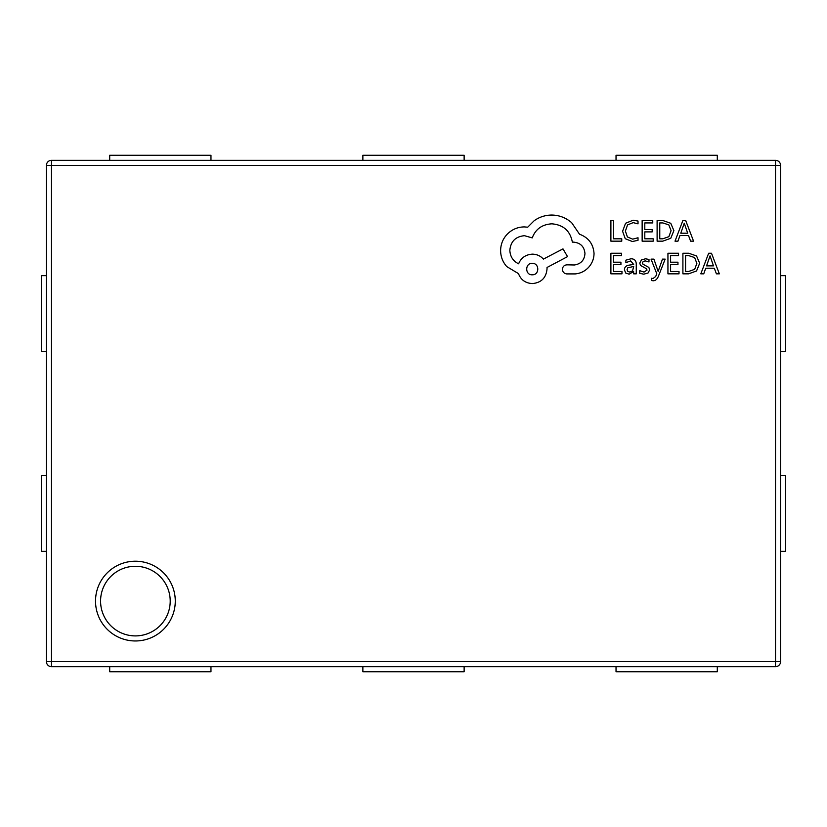 <?xml version="1.0" encoding="UTF-8"?>
<svg xmlns="http://www.w3.org/2000/svg" width="827" height="827" viewBox="0 0 827 827"><rect width="100%" height="100%" fill="white"/><g stroke="black" fill="none" stroke-linecap="round" stroke-linejoin="round"><path stroke-width="1.24" d="M170.207 601.095A34.817 34.817 0 0 0 135.39 566.278A34.817 34.817 0 0 0 100.574 601.095A34.817 34.817 0 0 0 135.39 635.901A34.817 34.817 0 0 0 170.207 601.095M46.415 661.6L46.415 165.4A5.065 5.065 0 0 1 51.481 160.335L775.519 160.335L775.519 165.4L51.481 165.4L51.481 661.6L775.519 661.6L775.519 165.4L780.585 165.4L780.585 661.6L775.519 661.6L775.519 666.665L51.481 666.665A5.065 5.065 0 0 1 46.415 661.6A5.065 5.065 0 0 0 51.481 666.665L51.481 661.6L46.415 661.6M210.968 666.665L210.968 671.731L109.702 671.731L109.702 666.665M362.867 666.665L362.867 671.731L464.133 671.731L464.133 666.665M616.032 666.665L616.032 671.731L717.298 671.731L717.298 666.665M210.968 160.335L210.968 155.269L109.702 155.269L109.702 160.335M464.133 160.335L464.133 155.269L362.867 155.269L362.867 160.335M717.298 160.335L717.298 155.269L616.032 155.269L616.032 160.335M46.415 275.66L41.35 275.66L41.35 351.609L46.415 351.609M46.415 551.34L41.35 551.34L41.35 475.391L46.415 475.391M780.585 351.609L785.65 351.609L785.65 275.66L780.585 275.66M780.585 475.391L785.65 475.391L785.65 551.34L780.585 551.34M780.585 165.4A5.065 5.065 0 0 0 775.519 160.335A5.065 5.065 0 0 1 780.585 165.4M775.519 666.665A5.065 5.065 0 0 0 780.585 661.6A5.065 5.065 0 0 1 775.519 666.665M621.759 241.164L621.759 238.817L613.562 238.817L613.562 220.571L610.895 220.571L610.895 241.164L621.759 241.164M632.324 241.515L638.02 240.316L638.02 237.762L632.707 239.148L627.414 236.977L625.388 231.105L627.559 224.913L633.172 222.628L638.02 223.848L638.02 221.067L633.141 220.22L625.574 223.259L622.597 231.26L625.243 238.703L632.324 241.515M653.216 241.164L653.216 238.817L644.802 238.817L644.802 231.891L652.172 231.891L652.172 229.534L644.802 229.534L644.802 222.939L652.751 222.939L652.751 220.571L642.145 220.571L642.145 241.164L653.216 241.164M657.114 241.164L662.778 241.164L670.769 238.279L673.881 230.609L670.769 223.3L662.985 220.571L657.114 220.571L657.114 241.164M659.77 222.939L659.77 238.817L662.758 238.817L668.878 236.667L671.079 230.681L668.826 224.882L662.882 222.939L659.77 222.939M693.553 241.164L685.707 220.571L682.864 220.571L675.018 241.164L677.954 241.164L679.939 235.53L688.519 235.53L690.617 241.164L693.553 241.164M680.776 233.204L687.692 233.204L684.26 223.207L680.776 233.204M621.976 273.84L621.976 271.494L613.562 271.494L613.562 264.568L620.922 264.568L620.922 262.2L613.562 262.2L613.562 255.615L621.511 255.615L621.511 253.248L610.895 253.248L610.895 273.84L621.976 273.84M630.949 258.789L625.884 260.164L625.884 262.666L630.701 260.887L633.678 264.485L629.326 265.095C626.07 265.55 624.447 267.152 624.447 269.902L625.708 273.024L629.109 274.182L633.616 271.566L633.678 273.84L636.263 273.84L636.263 264.371C636.263 260.65 634.485 258.789 630.949 258.789M627.745 267.824L627.062 269.695L627.807 271.411L629.781 272.073L632.583 270.874L633.678 266.459L627.745 267.824M644.006 272.083L639.757 270.656L639.757 273.323L643.747 274.182L648.037 273.013L649.691 269.84L648.833 267.41L642.992 264.237L642.434 262.872L643.22 261.435L645.246 260.887L648.988 261.952L648.988 259.451L645.505 258.789L641.432 259.957L639.778 263.1L640.501 265.426L646.383 268.692L647.045 270.088L644.006 272.083M665.156 259.13L662.479 259.13L658.147 271.401L653.919 259.13L651.035 259.13L656.803 273.809L655.677 276.487L653.03 278.554L651.562 278.265L651.562 280.56L653.227 280.767C655.491 280.767 657.238 279.195 658.478 276.063L665.156 259.13M679.008 273.84L679.008 271.494L670.594 271.494L670.594 264.568L677.954 264.568L677.954 262.2L670.594 262.2L670.594 255.615L678.543 255.615L678.543 253.248L667.937 253.248L667.937 273.84L679.008 273.84M682.906 273.84L688.571 273.84L696.561 270.956L699.673 263.275L696.561 255.967L688.777 253.248L682.906 253.248L682.906 273.84M685.562 255.615L685.562 271.494L688.55 271.494L694.67 269.344L696.872 263.348L694.618 257.548L688.674 255.615L685.562 255.615M719.345 273.84L711.499 253.248L708.656 253.248L700.81 273.84L703.746 273.84L705.731 268.206L714.301 268.206L716.409 273.84L719.345 273.84M706.568 265.88L713.484 265.88L710.052 255.874L706.568 265.88M594.034 253.413C593.3 243.944 588.462 237.545 579.531 234.227L571.633 222.659C565.864 217.708 559.228 215.165 551.712 215.051C545.2 215.123 539.338 217.025 534.139 220.757L527.698 227.198L524.328 226.908C517.836 226.98 512.223 229.327 507.489 233.938C503.002 238.548 500.707 244.11 500.614 250.633C500.686 256.68 502.733 262.004 506.765 266.594L518.477 273.613C520.845 279.867 525.476 283.185 532.381 283.578C541.292 282.72 546.171 277.841 547.029 268.93L547.029 267.472L567.529 256.628L562.991 248.875L543.37 259.12C540.589 255.925 536.919 254.261 532.381 254.147C525.672 254.582 521.082 257.807 518.622 263.803C513.133 261.146 510.197 256.659 509.835 250.333C510.693 241.432 515.572 236.543 524.473 235.695L532.237 237.887C535.555 229.1 542.098 224.417 551.857 223.828C563.383 224.81 570.216 230.909 572.356 242.135L573.535 242.135C580.482 242.797 584.296 246.601 584.958 253.558C584.441 260.143 580.926 263.958 574.414 264.981L566.94 264.836C564.179 265.105 562.67 266.614 562.401 269.375C562.649 271.98 564.066 273.499 566.65 273.913L575.292 273.913C580.533 273.396 584.978 271.204 588.617 267.317C592.173 263.348 593.982 258.706 594.034 253.413M532.237 274.791C539.711 275.122 539.504 262.965 532.237 263.368C524.897 262.914 524.897 275.246 532.237 274.791M95.519 601.095A39.882 39.882 0 0 1 135.39 561.213A39.882 39.882 0 0 1 175.272 601.095A39.882 39.882 0 0 1 135.39 640.966A39.882 39.882 0 0 1 95.519 601.095M51.481 160.335A5.065 5.065 0 0 0 46.415 165.4L51.481 165.4L51.481 160.335"/></g></svg>
